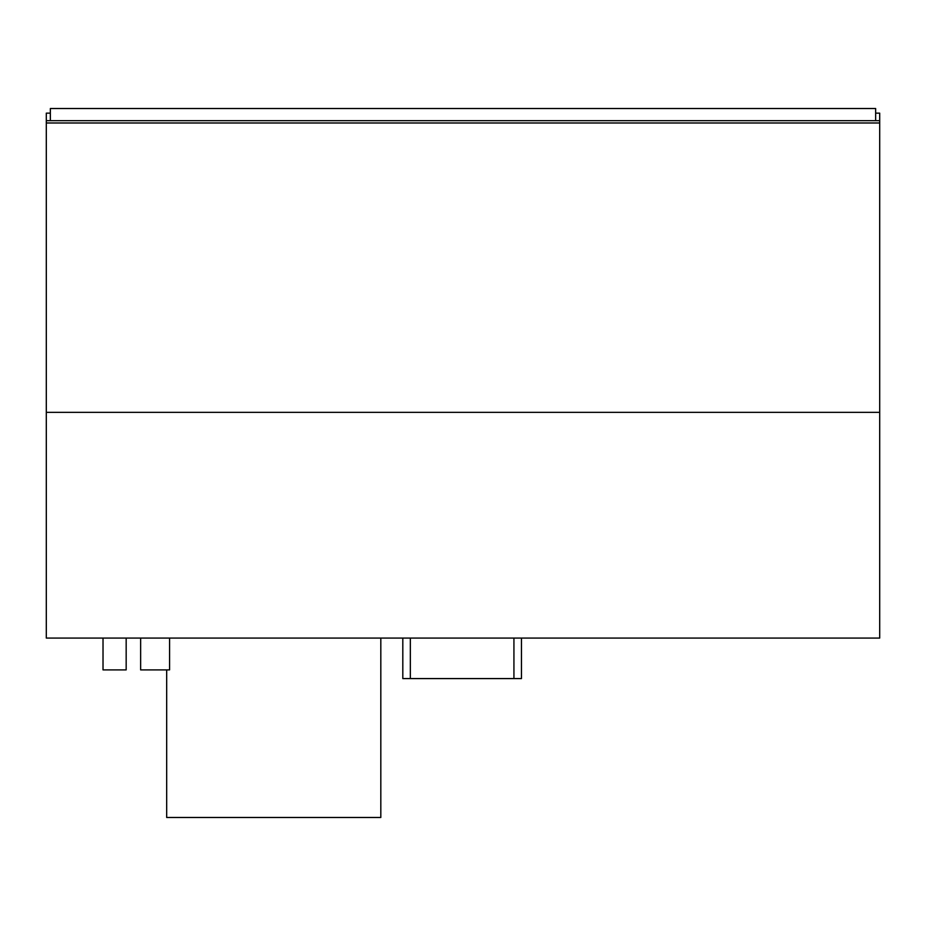 <?xml version="1.0" encoding="UTF-8"?>
<svg xmlns="http://www.w3.org/2000/svg" width="926" height="926" viewBox="0 0 926 926"><rect width="100%" height="100%" fill="white"/><g stroke="black" fill="none" stroke-linecap="round" stroke-linejoin="round"><path stroke-width="1.39" d="M126.168 638.072L126.168 669.903L103.017 669.903L103.017 638.072M169.574 638.072L169.574 669.903L140.636 669.903L140.636 638.072M46.3 412.359L879.7 412.359L879.7 120.669L46.3 120.669L46.3 412.359L879.7 412.359L879.7 638.072L46.3 638.072L46.3 412.359M875.649 120.669L875.649 108.516L50.351 108.516L50.351 120.669L875.649 120.669M166.68 669.903L166.68 817.484L380.817 817.484L380.817 638.072M46.3 120.669L46.3 113.146L50.351 113.146M879.7 120.669L879.7 113.146L875.649 113.146M879.7 122.984L46.3 122.984M410.334 638.072L410.334 678.584L402.81 678.584L402.81 638.072M513.93 638.072L513.93 678.584L410.334 678.584M521.454 638.072L521.454 678.584L513.93 678.584"/></g></svg>

